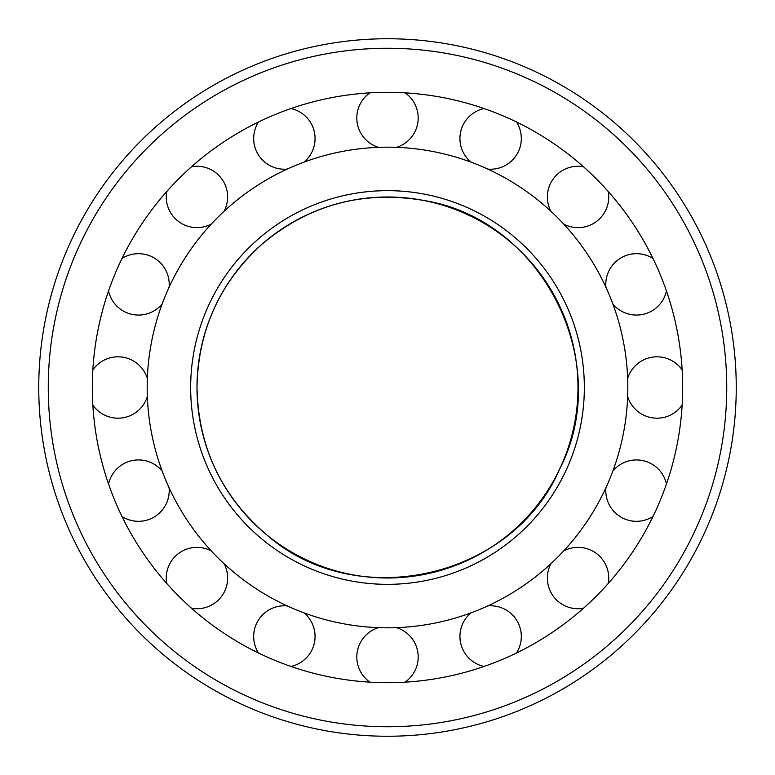 <?xml version="1.0" encoding="UTF-8"?>
<svg xmlns="http://www.w3.org/2000/svg" width="775" height="775" viewBox="0 0 775 775"><rect width="100%" height="100%" fill="white"/><g stroke="black" fill="none" stroke-linecap="round" stroke-linejoin="round"><path stroke-width="1.16" d="M147.182 387.5A240.318 240.318 0 0 0 507.664 595.626A240.318 240.318 0 0 0 507.664 179.374A240.318 240.318 0 0 0 147.182 387.5M92.322 387.5A295.178 295.178 0 0 0 535.089 643.134A295.178 295.178 0 0 0 535.089 131.866A295.178 295.178 0 0 0 92.322 387.5M38.75 387.5A348.75 348.75 0 0 0 561.875 689.527A348.75 348.75 0 0 0 561.875 85.473A348.75 348.75 0 0 0 38.75 387.5M196.995 387.5A190.505 190.505 0 0 0 482.748 552.478A190.505 190.505 0 0 0 482.748 222.522A190.505 190.505 0 0 0 196.995 387.5C198.042 330.625 219.548 283.001 261.524 244.609C308.595 204.939 362.487 190.204 423.198 200.376C541.715 218.627 614.769 361.993 559.87 468.613C512.711 578.867 355.686 613.965 266.077 534.285C221.224 495.622 198.206 446.7 197.005 387.5M190.66 387.5A196.84 196.84 0 0 0 485.915 557.971A196.84 196.84 0 0 0 485.915 217.029A196.84 196.84 0 0 0 190.66 387.5M48.263 387.5A339.237 339.237 0 0 0 557.118 681.293A339.237 339.237 0 0 0 557.118 93.707A339.237 339.237 0 0 0 48.263 387.5M578.053 608.743A30.69 30.69 0 0 0 583.439 608.268A30.69 30.69 0 0 1 550.938 563.687A30.69 30.69 0 0 0 578.053 608.743M608.268 583.439A30.69 30.69 0 0 0 563.687 550.938A30.69 30.69 0 0 1 608.268 583.439M636.478 315.057A30.69 30.69 0 0 0 666.452 290.964A30.69 30.69 0 0 1 612.822 303.926A30.69 30.69 0 0 0 636.478 315.057M653.015 258.521A30.69 30.69 0 0 0 605.924 287.273A30.69 30.69 0 0 1 653.015 258.521M284.367 169.212A30.69 30.69 0 0 0 287.273 169.076A30.69 30.69 0 0 1 258.521 121.985A30.69 30.69 0 0 0 284.367 169.212M303.926 162.178A30.69 30.69 0 0 0 290.964 108.548A30.69 30.69 0 0 1 303.926 162.178M196.947 227.637A30.69 30.69 0 0 0 211.313 224.062A30.69 30.69 0 0 1 166.732 191.561A30.69 30.69 0 0 0 196.947 227.637M224.062 211.313A30.69 30.69 0 0 0 191.561 166.732A30.69 30.69 0 0 1 224.062 211.313M118.013 418.19A30.69 30.69 0 0 0 147.347 396.509A30.69 30.69 0 0 1 92.835 405.054A30.69 30.69 0 0 0 118.013 418.19M147.347 378.491A30.69 30.69 0 0 0 92.835 369.946A30.69 30.69 0 0 1 147.347 378.491M196.947 608.743A30.69 30.69 0 0 0 224.062 563.687A30.69 30.69 0 0 1 191.561 608.268A30.69 30.69 0 0 0 196.947 608.743M211.313 550.938A30.69 30.69 0 0 0 166.732 583.439A30.69 30.69 0 0 1 211.313 550.938M290.964 666.452A30.69 30.69 0 0 0 303.926 612.822A30.69 30.69 0 0 1 290.964 666.452M287.273 605.924A30.69 30.69 0 0 0 258.521 653.015A30.69 30.69 0 0 1 287.273 605.924M405.054 682.165A30.69 30.69 0 0 0 396.509 627.653M378.491 627.653A30.69 30.69 0 0 0 369.946 682.165M516.479 653.015A30.69 30.69 0 0 0 487.727 605.924M471.074 612.822A30.69 30.69 0 0 0 484.036 666.452M605.924 487.727A30.69 30.69 0 0 0 653.015 516.479M666.452 484.036A30.69 30.69 0 0 0 612.822 471.074M627.653 396.509A30.69 30.69 0 0 0 682.165 405.054M682.165 369.946A30.69 30.69 0 0 0 627.653 378.491M563.687 224.062A30.69 30.69 0 0 0 608.268 191.561M583.439 166.732A30.69 30.69 0 0 0 550.938 211.313M487.727 169.076A30.69 30.69 0 0 0 516.479 121.985M484.036 108.548A30.69 30.69 0 0 0 471.074 162.178M396.509 147.347A30.69 30.69 0 0 0 405.054 92.835M369.946 92.835A30.69 30.69 0 0 0 378.491 147.347M108.548 290.964A30.69 30.69 0 0 0 162.178 303.926M169.076 287.273A30.69 30.69 0 0 0 121.985 258.521M121.985 516.479A30.69 30.69 0 0 0 169.076 487.727M162.178 471.074A30.69 30.69 0 0 0 108.548 484.036"/></g></svg>

